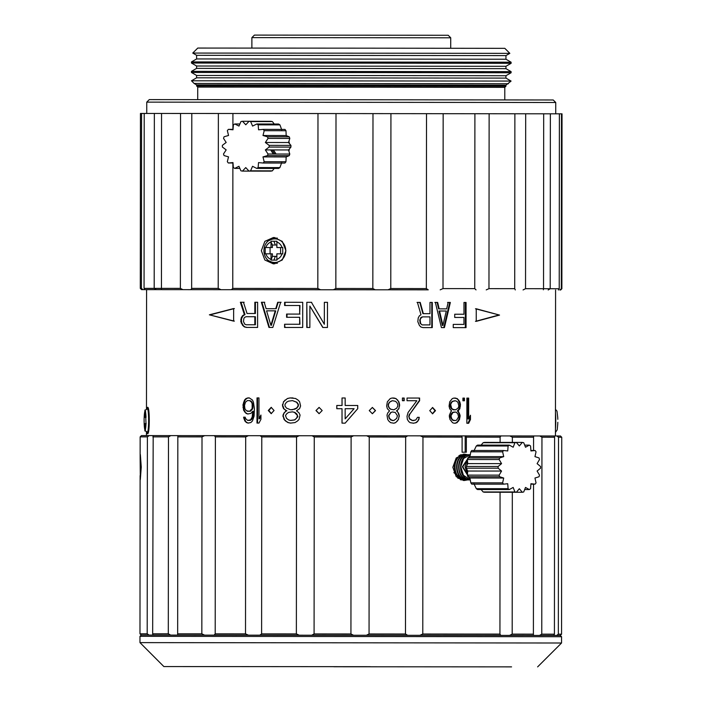 <?xml version="1.0" encoding="UTF-8"?>
<svg xmlns="http://www.w3.org/2000/svg" width="702" height="702" viewBox="0 0 702 702"><rect width="100%" height="100%" fill="white"/><g stroke="black" fill="none" stroke-linecap="round" stroke-linejoin="round"><path stroke-width="1.05" d="M251.886 37.618L450.728 37.794L448.209 35.276L254.414 35.1L251.886 37.618L251.878 48.078M558.344 634.178L561.556 634.196L561.74 437.249L560.477 435.986L556.826 435.977L558.52 437.232L558.344 634.178L556.651 635.442L560.301 635.45L141.234 635.073L149.087 635.064L147.201 633.809L147.385 436.863L149.263 435.6L141.418 435.609L140.154 436.872L140.137 458.52L140.347 454.484L141.26 467.067L140.321 479.65L140.137 458.52M561.556 636.714L139.979 636.328L139.97 642.62L561.547 643.006L561.556 636.714L560.301 635.45L561.556 634.196L561.74 437.249L558.52 437.232M370.331 666.689L163.864 666.558L370.331 666.689M333.88 666.751L511.565 666.874L333.88 666.751M556.826 435.977L153.185 435.6L152.659 633.809L153.001 635.064L170.656 635.073L168.304 633.809L168.48 436.863L152.843 436.863M153.203 435.6L149.263 435.6M143.936 435.617L153.527 435.609M147.385 436.863L140.154 436.872M140.119 475.623L139.979 633.818L147.201 633.809M168.48 436.863L170.84 435.609M177.834 435.609L177.659 635.073L204.51 635.091L201.834 633.827L202.009 436.881L178.229 436.872M202.009 436.881L204.686 435.626M214.285 435.635L215.391 436.89L215.207 633.836L214.11 635.099L248.324 635.117L245.516 633.862L245.691 436.916L215.391 436.89M245.691 436.916L248.508 435.652M260.056 435.661L261.785 436.925L261.609 633.871L259.872 635.126L299.122 635.161L296.367 633.897L296.551 436.951L261.785 436.925M296.551 436.951L299.306 435.696M312.013 435.705L314.259 436.969L314.084 633.915L311.828 635.17L353.439 635.205L350.93 633.95L351.114 437.004L314.259 436.969M351.114 437.004L353.624 435.74M366.619 435.758L369.234 437.013L369.059 633.959L366.444 635.222L407.572 635.257L405.484 633.994L405.659 437.048L369.234 437.013M405.659 437.048L407.757 435.793M420.165 435.81L422.964 437.065L422.779 634.011L419.989 635.275L500.807 635.354L499.938 634.099L500.061 492.251M465.672 435.854L466.347 437.118L466.339 452.211L462.091 452.211L462.109 437.109L422.964 437.065M462.109 437.109L461.433 435.854M465.172 452.211L465.189 435.854M500.105 442.409L500.114 437.153L466.347 437.118M500.114 437.153L500.982 435.898M509.775 435.907L512.363 437.17L512.363 442.418M533.397 634.345L533.546 635.398L509.599 635.371L512.188 634.117L512.32 492.26M533.564 450.517L533.581 437.197L512.363 437.17M533.731 435.933L533.573 436.986M539.733 435.942L541.953 437.206L541.768 634.152L539.557 635.407L553.834 635.433L554.422 634.178L554.598 437.223L541.953 437.206M512.188 634.117L533.397 634.143L533.538 484.161M554.598 437.223L554.018 435.968M460.293 479.694A12.583 10.609 90 0 0 462.17 479.896A12.583 10.609 90 0 0 462.75 479.878M465.575 479.896A13.215 11.144 -90 0 1 463.188 480.475M463.197 454.159A13.215 11.144 -90 0 1 465.663 454.764M462.276 454.729A12.583 10.609 90 0 0 462.188 454.729A12.583 10.609 90 0 0 460.301 454.931M467.576 479.896L464.206 480.528L456.203 476.649L452.843 467.304L456.212 457.976L464.215 454.097L467.672 454.764M422.779 634.011L499.938 634.099M152.659 633.809L168.304 633.809M178.054 633.818L201.834 633.827M215.207 633.836L245.516 633.862M261.609 633.871L296.367 633.897M314.084 633.915L350.93 633.95M369.059 633.959L405.484 633.994M541.768 634.152L554.422 634.178M147.034 432.257L147.578 433.722C149.833 434.45 149.859 406.598 147.604 407.292L147.06 408.766M468.664 418.989L468.682 398.104L466.874 398.104L466.856 423.271L468.664 423.28L470.463 419.533L470.463 415.242L468.664 418.989L467.944 418.989L467.962 398.104L468.682 398.104M462.916 398.104L462.916 400.781L464.443 400.781L464.443 398.104L462.916 398.104L464.443 398.104M450.982 411.477L449.368 415.224L449.368 416.83L450.008 419.506L452.562 422.718L454.15 423.262L456.993 422.727L459.494 419.515L460.117 415.233L457.941 410.951L459.819 408.81L460.442 404.527L459.819 401.842L457.327 398.631L453.861 398.087L452.272 398.622L449.701 401.834L449.061 406.116L449.701 408.792L451.623 410.942L450.982 411.477M429.738 410.652L432.625 413.794L435.503 410.652L432.625 407.511L429.738 410.652M412.627 420.542L409.828 418.927L408.766 416.251L409.468 418.927L412.25 420.542L415.768 420.007L417.514 417.33L419.243 417.33L418.901 419.471L417.506 421.612L416.119 422.683L413.294 423.218L416.119 422.683M407.028 398.043L419.612 398.052L407.028 398.043L407.028 400.719L416.83 400.728L408.073 412.504L407.011 416.251L407.362 419.463L408.766 421.604L410.17 422.683L413.68 423.218M409.126 416.251L409.828 414.11L419.603 400.737L419.612 398.052M402.421 398.034L402.421 400.719L404.194 400.719L404.194 398.043L402.421 398.034L404.194 398.043M389.522 410.881L387.715 413.022L386.995 415.163L387.715 419.445L388.794 421.051L390.593 422.657L393.831 423.201L395.621 422.665L398.49 419.454L399.201 415.172L398.49 413.03L396.709 410.881L398.85 408.748L399.57 404.457L398.859 401.781L395.998 398.569L392.058 398.025L390.259 398.56L387.364 401.772L386.644 406.054L387.364 408.731L389.522 410.881M369.252 410.591L372.393 413.741L375.517 410.6L372.385 407.45L369.252 410.591M357.748 408.704L357.748 405.493L345.165 405.484L345.173 397.981L342.032 397.981L342.023 405.475L336.784 405.475L336.784 408.687L342.023 408.696L342.006 423.148L345.147 423.157L357.704 408.704L351.018 416.426M315.97 410.547L319.068 413.689L322.183 410.547L319.085 407.397L315.97 410.547L319.182 407.406M296.534 410.793L299.578 408.652L300.596 405.975L299.578 401.693L298.06 400.087L295.533 398.482L290.005 397.937L287.513 398.473L283.529 401.684L282.537 405.967L283.529 408.643L286.504 410.784L284.02 412.925L283.029 415.066L284.012 419.348L285.503 420.963L287.987 422.569L290.488 423.104L295.007 422.578L297.534 420.972L299.061 419.366L300.079 415.084L299.061 412.943L296.534 410.793M274.07 410.512L271.165 407.362L268.278 410.503L271.156 413.653L274.07 410.512M257.011 397.911L258.977 397.911L258.959 418.796L260.933 415.049L260.925 419.331L258.95 423.078L256.993 423.078L257.011 397.911L258.977 397.911M247.674 413.969L250.86 413.434L252.79 411.293L252.141 417.19L250.535 419.866L247.674 420.393L245.779 418.787L245.147 417.181L243.585 417.181L244.831 420.928L246.402 422.534L247.99 423.078L250.851 422.543L252.457 420.937L254.08 416.119L254.405 408.617L253.44 402.193L252.483 400.052L249.28 397.902L246.112 398.438L244.542 400.043L242.971 404.861L243.594 410.214L246.095 413.434L247.674 413.969M233.652 308.547L209.371 314.821L233.634 321.13L233.652 308.547M254.835 302.264L254.826 313.513L247.051 313.504L243.471 302.264L240.374 302.255L244.357 314.575L242.576 315.646L241.242 317.787L240.795 321.534L242.567 325.289L244.349 326.895L246.586 327.43L257.599 327.439L257.625 302.272L254.835 302.264L257.625 302.272M277.711 302.29L275.754 308.713L266.111 308.704L264.215 302.272L261.372 302.272L268.963 327.448L272.824 327.448L280.66 302.29L277.711 302.29L281.098 302.29M299.666 305.519L299.657 314.084L286.591 314.075L286.591 317.286L299.657 317.295L299.649 324.263L284.591 324.245L284.591 327.457L302.702 327.474L302.72 302.308L284.617 302.29L284.608 305.502L299.982 305.519L299.657 314.084M284.617 302.29L302.72 302.308M306.783 327.474L309.863 327.483L309.88 306.063L322.78 327.492L327.457 327.492L327.483 302.325L324.359 302.325L324.342 324.28L311.425 302.316L306.809 302.308L306.783 327.474M429.984 302.422L429.975 313.671L423.35 313.662L420.217 302.413L417.444 302.413L420.989 314.733L419.41 315.803L418.225 317.945L417.822 321.692L419.401 325.438L420.981 327.044L422.946 327.588L432.283 327.597L432.3 302.43L429.984 302.422L432.3 302.43M448.148 302.439L450.359 302.448L444.419 327.606L441.418 327.606L435.372 302.43L437.662 302.43L439.171 308.862L446.665 308.871L448.148 302.439M463.978 302.457L466.067 302.465L466.049 327.632L453.255 327.615L453.255 324.403L463.961 324.412L463.961 317.453L454.712 317.444L454.721 314.233L463.969 314.242L463.978 302.457L466.067 302.465M476.237 321.349L499.543 315.084L476.246 308.766L476.237 321.349M466.874 398.104L467.962 398.104M469.726 416.786L469.726 419.533L470.463 419.533M469.726 419.533L467.936 423.271M463.75 398.104L463.75 400.781M453.861 398.087L455.756 398.095M455.115 398.095L457.327 398.631M456.677 398.631L458.889 400.237M458.222 400.237L459.152 401.842L459.819 401.842M460.442 404.527L459.766 404.527L459.766 406.133L460.442 406.133M459.152 401.842L459.766 404.527M459.766 406.133L459.143 408.81L459.819 408.81M459.143 408.81L457.906 410.416L458.573 410.416M457.906 410.416L457.283 410.951L457.941 410.951M457.283 410.951L458.564 411.486M457.906 411.486L458.836 413.092L459.503 413.092M460.117 415.233L459.45 415.233L459.45 416.839L460.117 416.839M458.836 413.092L459.45 415.233M459.45 416.839L458.827 419.515L459.494 419.515M458.827 419.515L457.897 421.121L458.555 421.121M457.897 421.121L456.344 422.727L456.993 422.727M455.422 423.262L456.344 422.727M454.176 400.772L451.009 402.369L450.052 406.116L451 408.266L452.272 409.336L455.431 409.871L452.895 409.336L451.623 408.266L450.666 404.51L451.623 402.369L452.904 401.298L455.44 400.772L456.695 401.307L457.95 402.378L458.889 406.125L457.95 408.266L455.431 409.871M454.168 412.013L452.263 412.548L451 414.154L450.359 416.83L452.255 420.042L455.422 420.586L452.887 420.042L451.614 418.436L450.974 415.76L452.895 412.548L455.431 412.013L456.686 412.557L457.941 414.162L458.564 416.839L456.677 420.05L455.422 420.586M452.272 409.336L452.895 409.336M453.527 409.871L454.168 409.871M451 408.266L451.623 408.266M450.052 406.116L450.666 406.116M450.666 404.51L450.052 404.51M451.009 402.369L451.623 402.369M452.272 401.298L452.904 401.298M450.974 415.76L450.359 415.76M451 414.154L451.614 414.154M452.263 412.548L452.895 412.548M453.518 420.586L454.159 420.586M452.255 420.042L452.887 420.042M450.991 418.436L451.614 418.436M450.359 416.83L450.974 416.83M432.397 407.52L434.986 410.652L432.371 413.785M417.514 417.33L419.243 417.33M418.822 417.33L418.901 419.471M418.48 419.471L417.506 421.612M417.102 421.612L415.716 422.683M419.191 398.052L419.603 400.737M419.182 400.737L409.828 414.11M409.468 414.11L408.766 416.251M412.25 420.542L414.031 420.542M403.869 398.043L403.869 400.719M392.058 398.025L394.208 398.034M393.945 398.034L395.998 398.569M395.726 398.569L397.788 400.175M397.499 400.175L398.859 401.781M399.57 404.457L399.57 406.072M398.56 401.781L399.271 404.457M399.271 406.072L398.85 408.748M398.56 408.748L397.42 410.354M397.139 410.354L396.709 410.881M396.428 410.881L397.42 411.425M397.139 411.425L398.49 413.03M399.201 415.172L399.201 416.777M398.201 413.03L398.903 415.172M398.903 416.777L398.49 419.454M398.192 419.454L397.411 421.06M397.13 421.06L395.621 422.665M393.831 423.201L395.349 422.665M392.409 400.702L389.294 402.307L388.215 404.449L388.215 406.054L389.285 408.204L390.724 409.275L393.84 409.81L390.97 409.275L389.531 408.204L388.443 406.054L388.452 404.449L389.531 402.307L390.97 401.237L392.409 400.702L395.287 401.246L396.718 402.316L397.788 404.457L397.788 406.063L396.709 408.204L393.84 409.81M392.137 420.516L389.513 418.374L388.803 415.698L390.961 412.486L392.4 411.951L390.716 412.486L388.566 415.698L389.277 418.374L390.707 419.98L393.831 420.524L392.392 420.516M392.4 411.951L395.27 412.486L397.42 415.707L396.7 418.383L393.831 420.524M372.314 407.45L375.359 410.6L372.323 413.741M345.165 405.484L357.748 405.493M357.704 405.493L357.704 408.704M342.058 423.148L342.023 408.696M336.872 408.687L336.784 405.475M336.872 405.475L342.023 405.475M342.076 405.475L342.032 397.981M342.085 397.981L345.173 397.981M345.156 418.866L351.018 412.188L345.156 418.866L345.165 408.696L354.08 408.704L351.018 412.188M319.138 413.689L316.19 410.538M290.856 423.104L287.987 422.569M288.373 422.569L285.503 420.963M285.898 420.963L284.012 419.348M283.029 416.672L283.029 415.066M284.424 419.357L283.441 416.672M283.441 415.066L284.02 412.925M284.433 412.925L285.512 411.319M285.907 411.319L286.504 410.784M286.899 410.784L285.512 410.249M285.916 410.249L283.529 408.643M282.537 405.967L282.537 404.361M283.941 408.643L282.959 405.967M282.959 404.361L283.529 401.684M283.95 401.684L285.021 400.079M285.424 400.079L287.513 398.473M287.899 398.473L290.005 397.937M290.382 397.937L293.024 397.937M290.856 420.428L294.858 419.901L297.867 416.69L296.867 414.005L294.866 412.399L292.506 411.863L294.515 412.399L297.543 415.619L296.525 418.295L294.507 419.893L290.488 420.428L288.487 419.893L286.495 418.287L285.503 415.602L286.504 413.996L288.496 412.399L292.506 411.863M290.874 409.722L294.866 409.187L296.876 408.116L298.385 405.975L298.385 404.37L296.876 402.228L292.515 400.614L296.542 402.228L298.06 404.37L298.06 405.975L296.534 408.116L292.506 409.722L290.496 409.722L286.504 408.108L285.012 405.967L285.021 404.361L286.513 402.22L288.504 401.149L292.515 400.614M271.402 413.645L268.787 410.503L271.411 407.371M257.573 423.078L257.59 397.911M260.933 416.11L259.521 418.796L258.959 418.796M248.315 413.969L246.095 413.434M246.744 413.434L244.524 411.828M245.182 411.828L244.252 410.222L243.594 410.214M242.971 407.537L243.638 407.537L243.638 404.861L242.971 404.861M244.252 410.222L243.638 407.537M243.638 404.861L244.261 402.185L243.603 402.185M244.261 402.185L245.191 400.043L244.542 400.043M245.191 400.043L246.753 398.438L246.112 398.438M246.753 398.438L247.692 397.902M248.324 397.902L249.28 397.902M248.622 423.078L246.402 422.534M247.051 422.534L244.831 420.928M245.489 420.928L244.559 418.787L243.892 418.787M244.559 418.787L244.243 417.181L243.585 417.181M244.243 417.181L245.147 417.181M249.579 420.401L247.674 420.393M250.202 420.401L251.158 419.866L250.535 419.866M251.158 419.866L252.115 418.796L251.5 418.796M252.115 418.796L252.746 417.19L252.141 417.19M252.746 417.19L253.071 415.584L252.466 415.584M252.79 412.364L253.396 412.364L253.396 411.293L252.79 411.293M253.071 415.584L253.396 412.364M247.367 411.293L250.21 411.293L252.755 408.617L252.764 403.799L251.176 401.123L249.596 400.579L251.509 402.193L252.158 403.799L252.15 408.617L249.587 411.293L246.42 410.758L244.849 408.617L244.533 405.396L245.481 402.185L247.376 400.579L249.596 400.588M252.115 409.687L251.509 409.687M251.167 410.758L250.544 410.758M250.21 411.293L249.587 411.293M251.176 401.123L250.553 401.123M252.123 402.193L251.509 402.193M252.764 403.799L252.158 403.799M253.08 405.405L252.474 405.405M252.474 407.011L253.08 407.011M252.755 408.617L252.15 408.617M234.363 321.13L209.371 314.821M210.24 314.821L234.371 308.547M247.051 313.504L254.826 313.513M255.414 313.513L255.431 302.272M247.236 327.43L244.349 326.895M244.998 326.895L242.567 325.289M243.234 325.289L241.909 323.139L241.234 323.139M240.795 321.534L241.47 321.534L241.47 319.392L240.795 319.392M241.909 323.139L241.47 321.534M241.47 319.392L241.918 317.787L241.242 317.787M241.918 317.787L243.243 315.646L242.576 315.646M243.243 315.646L245.016 314.575L244.357 314.575M245.016 314.575L241.049 302.255L240.374 302.255M241.049 302.255L244.138 302.264M246.788 324.754L255.405 324.763L255.414 316.725L254.826 316.725L254.817 324.763L246.139 324.754L244.796 324.219L243.454 321.534L243.91 318.322L244.805 317.251L246.148 316.716L254.826 316.725M255.405 324.763L254.817 324.763M266.111 308.704L275.754 308.713M276.219 308.713L278.167 302.29M269.471 327.448L261.925 302.272L261.372 302.272M261.925 302.272L264.742 302.272M270.893 325.307L271.384 325.307L275.737 310.854L275.263 310.854L270.893 325.307L266.584 310.846L275.263 310.854M299.982 314.084L286.591 314.075M285.021 305.502L285.021 302.29M285.003 327.457L284.591 324.245M285.003 324.245L299.649 324.263M299.965 324.263L299.657 317.295M286.986 317.286L286.986 314.075M309.88 306.063L322.955 327.492M307.055 327.474L306.809 302.308M307.081 302.308L311.67 302.316M324.342 324.28L324.359 302.325M324.526 302.325L327.483 302.325M417.032 302.413L419.787 302.413L422.911 313.662L429.975 313.671M422.911 313.662L423.35 313.662M431.8 302.422L431.783 327.597M422.56 324.912L429.966 324.912L422.113 324.903L421.375 324.368L420.586 323.297L420.2 320.086L420.595 318.48L422.56 316.874L420.954 317.409L419.77 320.086L420.165 323.297L422.113 324.903M422.56 316.874L429.975 316.883L429.966 324.912M434.854 302.43L437.127 302.43L438.627 308.862L446.665 308.871M447.551 302.439L450.359 302.448M449.745 302.448L443.839 327.606M437.127 302.43L437.662 302.43M438.627 308.862L439.171 308.862M445.709 311.012L439.004 311.004L442.357 325.465L442.918 325.465L439.549 311.004L446.288 311.012L442.918 325.465M439.004 311.004L439.549 311.004M454.721 314.233L463.969 314.242M465.365 302.465L465.338 327.632M453.255 324.403L463.961 324.412M475.473 308.766L499.543 315.084M498.622 315.084L475.465 321.349M561.477 113.821L561.319 288.75L561.872 288.75L562.03 113.829L317.98 113.549L140.453 113.452L140.295 288.373L141.418 288.364L141.576 113.443M428.246 289.838L141.55 289.628L428.246 289.838L426.351 288.575L426.509 113.654M440.189 289.847L443.006 288.592L443.164 113.671M388.074 289.794L390.777 288.54L426.351 288.575M375.193 289.786L372.832 288.522L372.99 113.601M390.777 288.54L390.935 113.619M333.432 289.75L335.846 288.487L372.832 288.522M320.498 289.733L317.822 288.478L317.98 113.549M335.846 288.487L336.004 113.566M231.406 289.663L232.766 288.408L317.822 288.478M220.954 289.654L218.208 288.399L218.366 113.47M232.766 288.408L232.88 163.004M232.906 129.361L232.924 113.487M190.97 289.636L191.646 288.382L218.208 288.399M182.88 289.636L180.379 288.373L180.537 113.452M191.646 288.382L191.804 113.452M161.548 113.443L161.442 289.628L161.39 288.364L180.379 288.373M156.274 289.628L154.194 288.364L154.352 113.443M144.84 289.628L144.059 288.364L154.194 288.364M142.945 289.628L141.418 288.364M144.059 288.364L144.217 113.443M561.872 288.75L560.608 290.014M561.319 288.75L559.863 290.005M558.371 289.996L559.231 288.741L559.389 113.821M548.183 289.979L550.21 288.724L559.231 288.741M556.835 288.75L525.526 288.689L543.532 288.715L543.383 289.786M543.532 288.715L543.69 113.785M550.21 288.724L550.368 113.803M525.693 113.759L525.535 288.689L523.069 289.944M515.303 289.935L514.715 288.671L514.873 113.75M486.232 289.9L488.969 288.645L514.715 288.671M476.035 289.891L474.745 288.627L474.903 113.706M488.969 288.645L489.127 113.715M443.006 288.592L474.745 288.627M161.39 288.373L145.323 288.373M274.851 263.812A13.215 12.285 90.1 0 1 265.575 257.213M265.602 244.129A13.215 12.285 90.1 0 1 274.894 237.557M285.916 250.693L282.239 260.03L273.455 263.899L264.856 260.012L261.346 250.675L264.873 241.339L273.499 237.469L282.257 241.356L285.916 250.693M288.926 141.321L289.417 143.559M289.417 148.921L288.917 151.176M146.753 102.132L149.272 99.614L370.191 99.754L553.229 99.982L555.747 102.501L146.753 102.132L146.744 113.443M504.782 99.895L504.791 87.346L365.663 87.18L197.736 87.074L197.718 99.623M197.736 87.074L196.604 85.942L365.768 86.048L505.923 86.214L504.791 87.346M505.923 86.214L505.931 85.17L365.768 85.003L196.604 84.889L196.604 85.942M508.406 83.74L194.121 83.459L191.462 80.783L511.082 81.072L505.931 85.17M505.931 78.097L505.94 75.728L365.777 75.562L196.613 75.456L196.604 77.817L505.931 78.097L511.082 81.072M196.613 75.456L191.453 72.473L366.26 72.578L511.1 72.754L505.94 75.728M505.94 68.656L505.94 66.295L196.621 66.014L196.613 68.384L505.94 68.656L511.1 71.639L191.453 71.358L191.453 72.473M196.621 66.014L191.462 63.031L366.268 63.145L511.109 63.32L505.94 66.295M505.949 59.222L505.958 55.598L196.63 55.318L196.621 58.942L505.949 59.222L511.109 62.206L191.462 61.916L191.462 63.031M196.63 55.318L192.752 53.071L366.163 53.185L509.836 53.361L505.958 55.598M509.836 53.361L504.826 48.341L365.698 48.166L197.771 48.061L192.752 53.071M557.748 423.973L557.809 422.306M557.739 417.681L557.809 419.331M145.419 417.339L144.761 417.339L144.77 411.749L144.866 411.047L145.525 411.091A6.292 6.257 -86.1 0 1 145.525 411.091L145.998 423.718A9.284 0.974 90.1 0 1 145.402 429.264L145.077 429.949A6.292 6.257 93.9 0 0 145.481 429.931M145.411 423.675L145.402 429.264M145.472 429.878A6.292 6.257 -86.2 0 1 144.831 429.922L145.077 429.949M144.831 429.922L144.744 429.22A9.284 0.974 90.1 0 1 144.164 423.596L146.148 423.587M146.156 423.631L144.752 423.631L144.744 429.22M144.752 423.631L144.164 423.596L144.112 418.954L144.112 421.92M144.761 417.339L144.182 417.295L144.112 418.954M459.362 456.318L458.915 455.659L463.574 454.764M462.557 479.861L461.96 479.896M465.83 479.896L465.365 479.896C453.799 480.607 450.122 460.003 460.486 455.659L464.829 454.729C451.43 454.027 451.807 480.607 465.83 479.896L466.611 479.87M453.825 472.648L463.803 479.896L457.695 478.097M460.056 455.036L462.793 454.729M467.637 454.764L466.391 454.729C453.036 454.018 453.325 480.607 467.392 479.896L467.865 479.896C453.843 480.624 453.457 454.001 466.848 454.729M467.865 479.896L468.638 479.87M469.664 454.764L468.883 454.729C456.897 453.931 455.08 477.378 467.655 479.633L470.226 479.896M463.803 479.896L464.584 479.87M465.61 454.764L464.829 454.729M469.884 479.905L469.419 479.905C455.396 480.633 455.036 453.992 468.418 454.729L468.883 454.729M470.147 455.203L462.829 466.786L470.077 479.089M470.226 454.764L463.601 458.485L460.802 466.733L463.399 475.254L470.2 479.747M470.112 479.291L462.364 466.76L470.173 455.054M467.506 459.02L465.005 466.654L467.427 474.28M470.208 479.817L469.217 479.633C456.66 477.351 458.432 453.948 470.445 454.729M467.585 462.135A15.734 13.268 90 0 0 466.97 465.119M466.97 469.533A15.734 13.268 90 0 0 467.576 472.507M509.354 445.129L513.162 447.235L514.943 442.716A25.167 21.227 -90 0 1 516.365 442.418L519.34 445.945L522.314 442.418A25.167 21.227 -90 0 1 523.727 442.716L525.508 447.235L529.317 445.129A25.167 21.227 -90 0 1 530.563 445.981L530.931 450.947L535.126 450.517A25.167 21.227 -90 0 1 536.047 451.825L534.959 456.642L539.022 457.932A25.167 21.227 -90 0 1 539.513 459.538L537.1 463.627L540.549 466.488A25.167 21.227 -90 0 1 540.549 468.19L537.1 471.051L539.513 475.14A25.167 21.227 -90 0 1 539.022 476.746L534.959 478.036L536.038 482.853A25.167 21.227 -90 0 1 535.117 484.161L530.923 483.731L530.563 488.697A25.167 21.227 -90 0 1 529.308 489.548L525.5 487.442L523.718 491.962A25.167 21.227 -90 0 1 522.306 492.26L519.331 488.732L516.356 492.26A25.167 21.227 -90 0 1 514.935 491.962L513.162 487.442L509.345 489.548A25.167 21.227 -90 0 1 508.099 488.697L507.73 483.731L503.545 484.161A25.167 21.227 -90 0 1 502.614 482.853L503.703 478.036L499.64 476.746A25.167 21.227 -90 0 1 499.148 475.14L501.561 471.051L498.122 468.19A25.167 21.227 -90 0 1 498.122 466.488L501.57 463.627L499.157 459.538A25.167 21.227 -90 0 1 499.648 457.932L503.711 456.642L502.623 451.825A25.167 21.227 -90 0 1 503.545 450.517L507.739 450.947L508.108 445.981A25.167 21.227 -90 0 1 509.354 445.129L477.562 445.112A25.167 21.227 90 0 0 476.316 445.963L473.92 450.938M508.108 445.981L476.316 445.963M514.943 442.716L483.151 442.699L481.089 445.112M483.151 442.699A25.167 21.227 90 0 1 484.573 442.4L516.365 442.418M490.522 442.4L522.314 442.418M529.317 445.129L524.675 445.129M535.126 450.517L530.896 450.517M530.896 484.161L535.117 484.161M524.675 489.548L529.308 489.548M481.089 489.54L483.143 491.953A25.167 21.227 90 0 0 484.564 492.242L522.306 492.26M483.143 491.953L514.935 491.962M509.345 489.548L477.562 489.54A25.167 21.227 90 0 1 476.307 488.68L508.099 488.697M473.911 483.713L476.307 488.68M503.545 484.161L471.753 484.143A25.167 21.227 90 0 1 470.831 482.836L502.614 482.853M499.64 476.746L467.857 476.728L469.892 478.018L470.831 482.836M469.892 478.018L503.703 478.036M498.122 468.19L466.33 468.181L467.751 471.042L467.365 475.122A25.167 21.227 90 0 0 467.857 476.728M467.365 475.122L499.148 475.14M467.751 471.042L501.561 471.051M499.157 459.538L467.365 459.52L467.751 463.61L466.33 466.47A25.167 21.227 90 0 0 466.33 468.181M466.33 466.47L498.122 466.488M467.751 463.61L501.57 463.627M502.623 451.825L470.831 451.807L469.892 456.625L467.857 457.915A25.167 21.227 90 0 0 467.365 459.52M467.857 457.915L499.648 457.932M469.892 456.625L503.711 456.642M503.545 450.517L471.762 450.5A25.167 21.227 90 0 0 470.831 451.807M280.598 253.834L280.598 247.543L276.869 247.543L282.757 247.552L282.748 253.843L276.86 253.834L276.886 260.126L271.042 260.117L272.402 256.344L272.402 253.834L265.198 253.826L265.207 247.534L265.821 247.534A9.284 8.635 90.1 0 1 271.025 241.944L272.411 245.024L272.411 247.534L265.821 247.534M271.016 253.826L271.007 259.424A9.284 8.635 90.1 0 1 265.812 253.826M276.869 247.543L276.913 241.251L271.06 241.242M269.331 240.461A11.794 10.969 90.1 0 1 272.385 239.18A11.794 10.969 90.1 0 1 274.798 238.891A11.794 10.969 90.1 0 1 285.758 250.693A11.794 10.969 90.1 0 1 274.78 262.478A11.794 10.969 90.1 0 1 272.35 262.188A11.794 10.969 90.1 0 1 269.296 260.898M271.042 260.117L271.007 259.424M272.402 256.344L276.86 256.353M272.411 247.534L265.207 247.534M270.068 247.534L270.068 253.826M271.025 247.534L271.025 241.944M276.878 245.024L272.411 245.024M282.757 247.552L280.598 247.543M269.708 261.153L270.402 261.583A12.583 11.697 -89.9 0 0 276.246 263.276A12.583 11.697 -89.9 0 0 277.395 263.215M277.43 238.171A12.583 11.697 -89.9 0 0 276.272 238.101A12.583 11.697 -89.9 0 0 270.437 239.777L269.743 240.207M273.315 154.019L270.665 149.93M274.701 154.019L272.051 149.93M276.097 154.019L273.447 149.93M288.847 150.939L289.373 148.973M289.242 143.357L288.768 141.795M239.891 123.973L234.775 123.964L238.978 126.079L240.944 121.56A25.167 23.403 90.1 0 1 242.506 121.262L245.788 124.798L249.07 121.27A25.167 23.403 90.1 0 1 250.632 121.569L252.588 126.088L256.792 123.991A25.167 23.403 90.1 0 1 258.16 124.842L258.564 129.809L263.18 129.379A25.167 23.403 90.1 0 1 264.206 130.686L262.996 135.504L267.48 136.802A25.167 23.403 90.1 0 1 268.015 138.408L265.356 142.488L269.147 145.358A25.167 23.403 90.1 0 1 269.147 147.06L265.347 149.921L268.006 154.01A25.167 23.403 90.1 0 1 267.462 155.616L262.978 156.897L264.171 161.723A25.167 23.403 90.1 0 1 263.153 163.031L258.529 162.592L258.125 167.559A25.167 23.403 90.1 0 1 256.748 168.41L252.544 166.295L250.579 170.814A25.167 23.403 90.1 0 1 249.017 171.112L245.744 167.585L242.462 171.104A25.167 23.403 90.1 0 1 240.9 170.805L238.943 166.286L234.74 168.392A25.167 23.403 90.1 0 1 233.362 167.532L232.967 162.566L228.343 162.996A25.167 23.403 90.1 0 1 227.325 161.688L228.527 156.871L224.052 155.572A25.167 23.403 90.1 0 1 223.508 153.966L226.176 149.886L222.376 147.025A25.167 23.403 90.1 0 1 222.376 145.314L226.176 142.453L223.526 138.373A25.167 23.403 90.1 0 1 224.07 136.767L228.545 135.477L227.351 130.66A25.167 23.403 90.1 0 1 228.378 129.352L232.994 129.791L233.406 124.824A25.167 23.403 90.1 0 1 234.775 123.964M274.219 124.017L272.411 121.604A25.167 23.403 -89.9 0 0 270.849 121.306L242.506 121.262M272.411 121.604L250.632 121.569M256.792 123.991L278.571 124.026A25.167 23.403 -89.9 0 1 279.949 124.877L258.16 124.842M281.739 129.852L279.949 124.877M263.18 129.379L284.968 129.414A25.167 23.403 -89.9 0 1 285.986 130.721L264.206 130.686M267.48 136.802L289.259 136.837L286.17 135.547L285.986 130.721M286.17 135.547L262.996 135.504M269.147 145.358L290.935 145.393L288.531 142.524L289.803 138.443A25.167 23.403 -89.9 0 0 289.259 136.837M289.803 138.443L268.015 138.408M288.531 142.524L265.356 142.488M268.006 154.01L289.786 154.045L288.522 149.956L290.935 147.095A25.167 23.403 -89.9 0 0 290.935 145.393M290.935 147.095L269.147 147.06M288.522 149.956L265.347 149.921M264.171 161.723L285.96 161.75L286.153 156.941L289.242 155.651A25.167 23.403 -89.9 0 0 289.786 154.045M289.242 155.651L267.462 155.616M286.153 156.941L262.978 156.897M263.153 163.031L284.933 163.066A25.167 23.403 -89.9 0 0 285.96 161.75M258.125 167.559L279.905 167.594L281.704 162.627M256.748 168.41L278.536 168.445A25.167 23.403 -89.9 0 0 279.905 167.594M250.579 170.814L272.367 170.849L274.184 168.436M249.017 171.112L270.805 171.148A25.167 23.403 -89.9 0 0 272.367 170.849M242.462 171.104L264.25 171.139M234.74 168.392L239.856 168.401M228.343 162.996L233.003 163.004M233.029 129.361L228.378 129.352M434.986 410.652L435.503 410.652M268.787 410.503L268.278 410.503M555.449 428.887A11.794 1.237 -89.9 0 0 555.466 412.89M145.437 411.793A9.284 0.974 90.1 0 1 146.007 417.427M144.77 411.749A9.284 0.974 90.1 0 0 144.182 417.295C145.683 405.853 143.84 412.171 147.376 408.713A11.794 1.237 90.1 0 1 147.394 408.713A11.794 1.237 90.1 0 1 148.613 420.595A11.794 1.237 90.1 0 1 147.35 432.3L147.35 432.3C143.822 428.782 145.656 435.284 144.156 423.587M273.938 260.126L275.324 256.353M273.955 241.242L275.342 245.024M276.878 241.953A9.284 8.635 90.1 0 1 282.072 247.543M282.064 253.834A9.284 8.635 90.1 0 1 276.86 259.424M450.728 37.794L450.719 48.254M139.979 633.818L141.234 635.073L139.979 636.328M537.618 666.891L561.547 643.006M163.864 666.558L139.97 642.62M555.58 289.996L555.449 435.977M146.586 289.628L146.472 408.959M146.455 432.055L146.455 435.6M141.55 289.628L140.295 288.373M555.747 102.501L555.738 113.812M196.604 84.889L194.121 83.459M196.613 77.817L191.462 80.783M511.1 71.639L511.1 72.754M196.613 68.384L191.453 71.358M511.109 62.206L511.109 63.32M196.621 58.942L191.462 61.916M555.449 432.441L557.204 429.817L557.765 423.973M555.466 409.336L556.976 411.1L557.765 417.681M147.35 432.3L148.271 432.388M147.376 408.713L148.289 408.634M272.35 262.188C261.109 260.231 261.135 241.093 272.385 239.18"/></g></svg>
